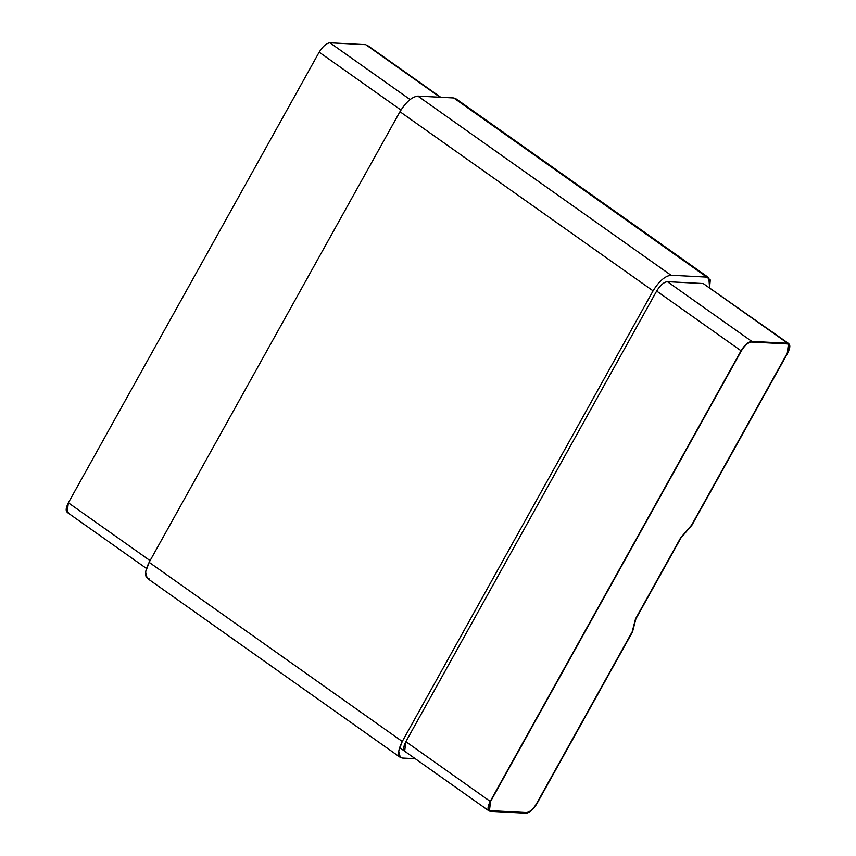 <?xml version="1.0" encoding="UTF-8"?>
<svg xmlns="http://www.w3.org/2000/svg" width="856" height="856" viewBox="0 0 856 856"><rect width="100%" height="100%" fill="white"/><g stroke="black" fill="none" stroke-linecap="round" stroke-linejoin="round"><path stroke-width="1.28" d="M706.842 277.109L708.822 277.751L709.571 287.562L710.277 279.944L706.842 277.109L453.734 97.959L706.842 277.109L670.997 275.236L706.842 277.109M708.822 277.751L455.702 98.601L453.734 97.959L417.878 96.086L670.997 275.236L417.878 96.086C411.907 96.824 405.937 102.035 399.966 111.708L653.075 290.858C659.056 281.185 665.026 275.974 670.997 275.236C665.026 275.974 659.056 281.185 653.075 290.858L399.966 111.708L149.147 562.328L402.267 741.478L653.075 290.858L402.267 741.478L149.147 562.328L145.574 572.065L147.179 578.249L400.298 757.4L398.693 751.215L402.267 741.478C397.441 751.215 397.441 756.736 402.267 758.042L400.298 757.4M415.267 758.726L402.267 758.042L415.267 758.726M405.851 741.671L404.663 751.226L405.851 751.611C402.951 750.819 402.951 747.513 405.851 741.671L656.659 291.051L405.851 741.671L490.221 801.387L405.851 741.671M667.413 281.678C663.828 282.116 660.244 285.241 656.659 291.051C660.244 285.241 663.828 282.116 667.413 281.678L703.258 283.55L667.413 281.678L751.793 341.394L667.413 281.678M788.825 343.652L787.638 353.207L691.937 525.145L681.012 537.814L635.89 618.877L632.52 631.889L536.83 803.827C533.245 809.626 529.661 812.751 526.076 813.2L489.044 810.942L490.221 801.387L741.039 350.767C744.624 344.968 748.208 341.844 751.793 341.394L788.825 343.652L705.205 284.93M149.158 578.891C144.322 577.586 144.322 572.065 149.147 562.328L399.966 111.708C405.937 102.035 411.907 96.824 417.878 96.086L453.734 97.959L456.976 100.248M787.274 343.909L751.429 342.036C748.08 342.454 744.741 345.375 741.392 350.789L490.584 801.409L489.482 810.322L490.584 810.686L526.429 812.558C529.778 812.141 533.117 809.22 536.466 803.805L632.167 631.867L635.537 618.856L680.648 537.803L691.584 525.124L787.274 353.186L788.387 344.273L787.274 343.909C789.981 344.647 789.981 347.739 787.274 353.186L691.584 525.124L680.648 537.803L635.537 618.856L632.167 631.867L536.466 803.805C533.117 809.22 529.778 812.141 526.429 812.558L490.584 810.686C487.877 809.947 487.877 806.855 490.584 801.409L741.392 350.789C744.741 345.375 748.08 342.454 751.429 342.036L787.274 343.909L788.387 344.273L787.274 353.186L691.584 525.124L680.648 537.803L635.537 618.856L632.167 631.867L536.466 803.805C533.117 809.22 529.778 812.141 526.429 812.558L490.584 810.686L489.482 810.322L490.584 801.409L741.392 350.789C744.741 345.375 748.08 342.454 751.429 342.036L787.274 343.909L751.429 342.036C748.08 342.454 744.741 345.375 741.392 350.789L490.584 801.409C487.877 806.855 487.877 809.947 490.584 810.686L526.429 812.558C529.778 812.141 533.117 809.22 536.466 803.805L632.167 631.867L635.537 618.856L680.648 537.803L691.584 525.124L787.274 353.186C789.981 347.739 789.981 344.647 787.274 343.909M440.733 97.274L366.957 45.058L440.038 97.242L365.769 44.672L329.924 42.8L410.056 99.521L329.924 42.8C326.339 43.249 322.755 46.374 319.17 52.173L400.94 110.049L319.17 52.173L68.362 502.793L150.089 560.637L68.362 502.793L67.175 512.348L146.429 568.438M741.039 350.767L656.659 291.051L741.039 350.767L490.221 801.387C487.321 807.229 487.321 810.546 490.231 811.328L526.076 813.2C529.661 812.751 533.245 809.626 536.83 803.827L632.52 631.889L635.89 618.877L681.012 537.814L691.937 525.145L787.638 353.207C790.537 347.365 790.537 344.048 787.638 343.267L703.258 283.55L787.638 343.267L751.793 341.394C748.208 341.844 744.624 344.968 741.039 350.767M68.362 512.733C65.463 511.952 65.463 508.635 68.362 502.793L319.17 52.173C322.755 46.374 326.339 43.249 329.924 42.8L365.769 44.672L367.716 46.053M489.044 810.942L399.549 747.598"/></g></svg>
